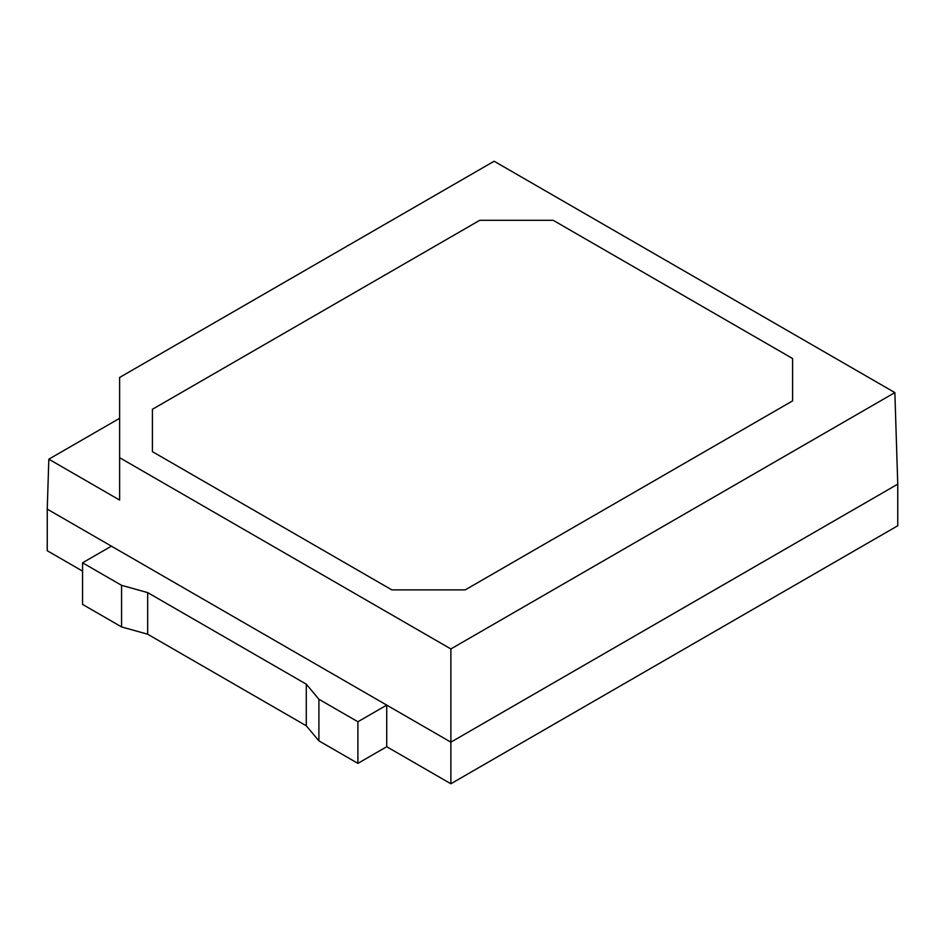 <?xml version="1.0" encoding="UTF-8"?>
<svg xmlns="http://www.w3.org/2000/svg" width="945" height="945" viewBox="0 0 945 945"><rect width="100%" height="100%" fill="white"/><g stroke="black" fill="none" stroke-linecap="round" stroke-linejoin="round"><path stroke-width="1.42" d="M465.223 589.881L792.583 400.893L792.583 358.521L553.168 220.291L479.776 220.291L553.168 220.291L792.583 358.521L792.583 400.893L465.223 589.881L391.832 589.881L152.417 451.651L152.417 409.279L479.776 220.291L152.417 409.279L152.417 451.651L391.832 589.881L465.223 589.881M306.286 684.168L306.286 725.784L147.668 634.213L147.668 592.598L306.286 684.168L318.902 699.241L357.895 721.756L357.895 763.371L386.729 746.727L386.729 705.112L47.25 509.119L47.25 550.734L82.569 571.123M357.895 721.756L386.729 705.112L450.871 742.156L450.871 783.759L386.729 746.727M318.902 699.241L318.902 740.856L357.895 763.371M306.286 725.784L318.902 740.856M147.668 634.213L121.562 626.925L121.562 585.321L147.668 592.598M121.562 585.321L82.569 562.795L82.569 604.41L121.562 626.925M82.569 562.795L111.404 546.151M450.871 783.759L897.75 525.763L897.75 484.147L894.868 392.6L450.871 648.943L119.625 457.687L119.625 377.457L494.129 161.241L894.868 392.6M897.75 484.147L450.871 742.156L450.871 648.943M119.625 457.687L119.625 500.059L48.821 459.187L119.625 418.304M47.25 509.119L48.821 459.187"/></g></svg>
